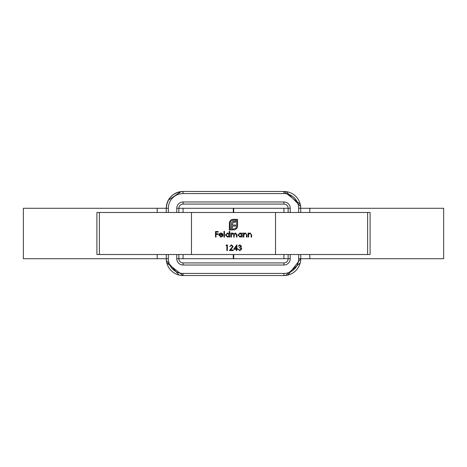 <?xml version="1.0" encoding="UTF-8"?>
<svg xmlns="http://www.w3.org/2000/svg" width="467" height="467" viewBox="0 0 467 467"><rect width="100%" height="100%" fill="white"/><g stroke="black" fill="none" stroke-linecap="round" stroke-linejoin="round"><path stroke-width="0.7" d="M283.936 254.515L283.936 258.718L288.139 258.718A4.203 4.203 0 0 1 283.936 262.921L183.064 262.921A4.203 4.203 0 0 1 178.861 258.718L178.861 254.515M183.064 212.485L183.064 208.282L178.861 208.282A4.203 4.203 0 0 1 183.064 204.079L283.936 204.079A4.203 4.203 0 0 1 288.139 208.282L288.139 212.485M231.439 245.408L229.653 246.693L231.463 244.842L233.144 246.494L230.628 249.973L233.214 249.973L233.214 250.54L229.437 250.54L232.642 246.535L231.439 245.408M239.869 245.408L238.205 246.267L239.857 244.842L241.486 246.284L240.832 247.428L241.772 248.893L239.845 250.686L237.989 249.045L239.857 250.114L241.27 248.94L239.559 247.761L239.559 247.195L240.984 246.284L239.869 245.408M220.903 236.646L222.397 235.788L222.841 236.022L220.967 237.143L218.924 235.053L219.391 233.693L220.979 232.94L222.613 233.739L223.057 235.146L219.42 235.146L220.903 236.646M229.256 231.369L229.758 231.369L229.758 237.073L229.256 237.073L229.256 236.372L227.598 237.143L225.479 235.029L227.616 232.94L229.256 233.798L229.256 231.369M226.016 245.554L226.343 244.982L227.371 244.982L227.371 250.54L226.869 250.54L226.869 245.554L226.016 245.554M243.371 237.073L243.371 233.01L243.873 233.01L243.873 233.739L245.42 232.94L246.938 235L246.938 237.073L246.436 237.073L246.378 234.236L245.333 233.436L243.949 234.516L243.873 237.073L243.371 237.073M367.622 254.515L367.622 212.485L370.097 212.485L370.097 254.515L275.53 254.515L275.53 212.485L96.903 212.485L96.903 254.515L99.378 254.515L99.378 212.485M275.53 254.515L191.47 254.515L191.47 212.485M241.731 233.01L242.233 233.01L242.233 237.073L241.731 237.073L241.731 236.372L240.073 237.143L237.954 235.029L240.091 232.94L241.731 233.763L241.731 233.01M248.076 237.073L248.076 233.01L248.578 233.01L248.578 233.739L250.125 232.94L251.643 235L251.643 237.073L251.141 237.073L251.083 234.236L250.038 233.436L248.654 234.516L248.578 237.073L248.076 237.073M230.896 237.073L230.896 233.01L231.398 233.01L231.398 233.716L232.799 232.94L234.09 233.92L235.584 232.94L236.956 234.872L236.956 237.073L236.46 237.073L236.46 234.872L235.496 233.436L234.177 235.491L234.177 237.073L233.681 237.073L233.681 235.006L232.712 233.436L231.398 235.362L231.398 237.073L230.896 237.073M223.985 237.073L223.985 231.369L224.481 231.369L224.481 237.073L223.985 237.073M231.107 219.811L232.887 219.344L237.534 219.344L237.534 226.343L237.067 228.106L234.942 229.782L233.161 229.927L233.161 229.099L235.888 228.293L236.705 226.343L236.705 220.179L232.887 220.179L230.931 220.996L230.114 222.934L230.114 229.099L231.253 229.099L231.445 222.858L232.986 221.346L235.613 221.154L235.613 222.234L233.407 222.35L232.403 224.026L232.403 225.018L235.613 225.018L235.613 226.081L232.403 226.081L232.42 229.927L229.285 229.927L229.431 221.942L231.107 219.811M233.716 249.261L236.851 244.842L236.851 248.689L237.493 248.689L237.493 249.261L236.851 249.261L236.851 250.54L236.349 250.54L236.349 249.261L233.716 249.261M215.503 237.073L215.503 231.515L218.212 231.515L218.212 232.081L215.999 232.081L215.999 233.792L218.212 233.792L218.212 234.364L215.999 234.364L215.999 237.073L215.503 237.073M191.47 254.515L99.378 254.515M367.622 212.485L275.53 212.485M283.936 258.718L233.71 258.718L233.71 254.515M300.748 254.515L300.748 258.718L443.65 258.718L443.65 208.282L309.802 208.282L309.802 212.485M233.71 212.485L233.71 208.282L288.139 208.282A4.203 4.203 0 0 0 283.936 204.079A4.203 4.203 0 0 1 288.139 208.282L290.24 208.282L290.24 212.485M166.252 212.485L166.252 208.282A16.812 16.812 0 0 1 183.064 191.47L283.936 191.47A16.812 16.812 0 0 1 300.748 208.282L309.802 208.282M283.936 208.282L283.936 212.485M233.29 254.515L233.29 258.718L183.064 258.718L183.064 254.515M183.064 258.718L178.861 258.718A4.203 4.203 0 0 0 183.064 262.921A4.203 4.203 0 0 1 178.861 258.718L176.76 258.718L176.76 254.515M298.647 254.515L298.647 258.718L300.748 258.718A16.812 16.812 0 0 1 283.936 275.53L183.064 275.53A16.812 16.812 0 0 1 166.252 258.718L23.35 258.718L23.35 208.282L168.353 208.282A14.71 14.71 0 0 1 183.064 193.572L283.936 193.572A14.71 14.71 0 0 1 298.647 208.282L298.647 212.485M183.064 208.282L233.29 208.282L233.29 212.485M166.351 260.528L166.252 254.515M178.861 212.485L178.861 208.282A4.203 4.203 0 0 1 183.064 204.079L183.064 201.977L283.936 201.977A6.304 6.304 0 0 1 290.24 208.282M300.655 206.519L300.748 212.485M288.139 254.515L288.139 258.718A4.203 4.203 0 0 1 283.936 262.921L283.936 265.022L183.064 265.022A6.304 6.304 0 0 1 176.76 258.718M241.731 235.047L240.096 233.436L238.456 235.035L240.091 236.646L241.731 235.047M229.256 235.047L227.622 233.436L225.981 235.035L227.616 236.646L229.256 235.047M219.472 234.65L222.561 234.65L221.002 233.436L219.957 233.815L219.472 234.65M234.697 248.689L236.349 248.689L236.349 246.272L234.697 248.689M309.802 254.515L309.802 258.718M157.198 258.718L157.198 254.515M157.198 212.485L157.198 208.282M166.252 258.718L168.353 258.718L168.353 254.515M176.76 212.485L176.76 208.282A6.304 6.304 0 0 1 183.064 201.977M168.353 212.485L168.353 208.282M290.24 254.515L290.24 258.718A6.304 6.304 0 0 1 283.936 265.022M166.345 206.502L166.252 208.282C167.25 198.072 172.854 192.468 183.064 191.47L183.064 193.572M176.76 208.282L178.861 208.282M181.33 275.442L183.064 275.53L183.064 273.428A14.71 14.71 0 0 1 168.353 258.718M183.064 265.022L183.064 262.921A4.203 4.203 0 0 1 178.861 258.718M285.699 275.437L283.936 275.53L283.936 273.428L183.064 273.428M298.647 258.718A14.71 14.71 0 0 1 283.936 273.428M290.24 258.718L288.139 258.718M300.748 208.282L298.647 208.282M300.24 204.184L283.936 191.47L283.936 193.572M283.936 201.977L283.936 204.079M181.173 191.575L168.324 200.197M168.178 200.466L166.812 203.98M166.351 260.557L178.966 275.022M285.711 275.437L300.223 262.898M300.649 206.472L286.224 191.628M183.064 275.53L166.783 262.915M300.748 258.718L288.034 275.022"/></g></svg>
